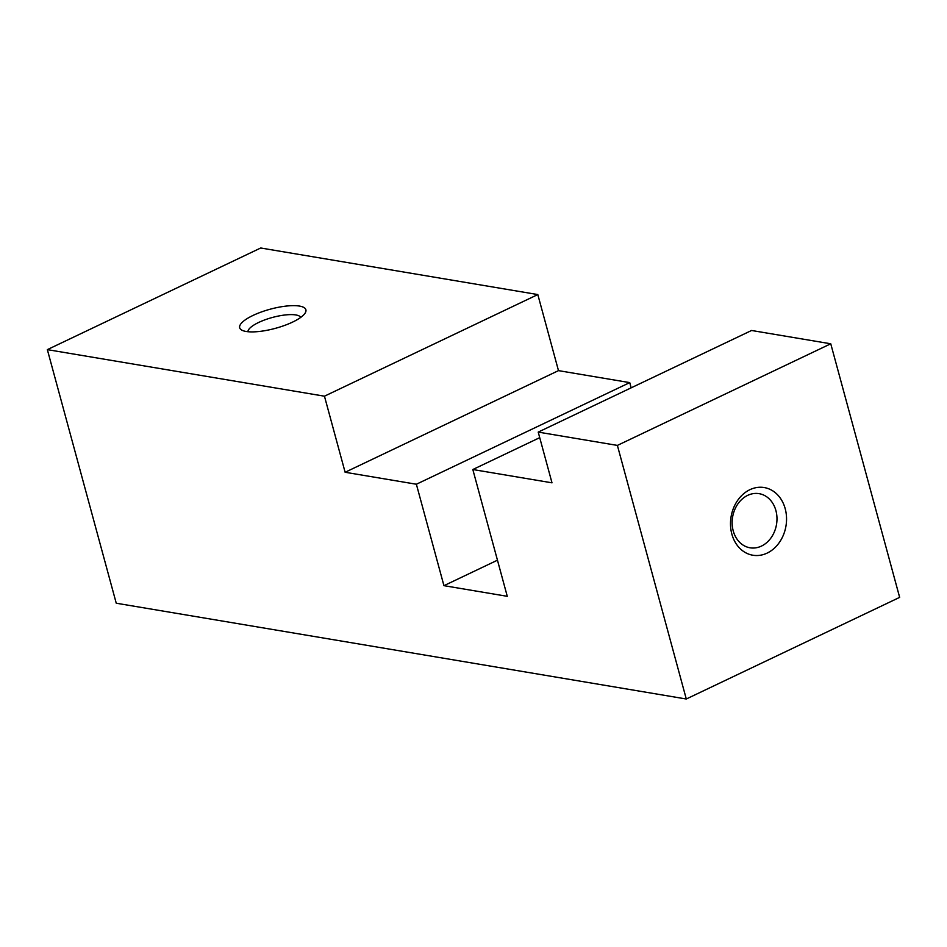 <?xml version="1.0" encoding="UTF-8"?>
<svg xmlns="http://www.w3.org/2000/svg" width="947" height="947" viewBox="0 0 947 947"><rect width="100%" height="100%" fill="white"/><g stroke="black" fill="none" stroke-linecap="round" stroke-linejoin="round"><path stroke-width="1.42" d="M785.193 508.681A34.305 27.83 99.5 0 0 737.725 500.288A34.305 27.83 99.5 0 0 752.64 555.191A34.305 27.83 99.5 0 0 785.193 508.681M617.385 445.41L830.756 343.785L899.65 597.368L686.291 699.004L617.385 445.41L538.216 432.104L551.994 482.828L472.825 469.523L507.272 596.314L443.942 585.672L497.459 560.186M830.756 343.785L751.575 330.479L538.216 432.104M537.813 294.564L324.454 396.189L47.35 349.632L260.709 247.996L537.813 294.564L558.481 370.632L629.743 382.612L631.164 387.832M539.719 437.656L472.825 469.523M292.587 322.098A34.305 9.908 -15.2 0 0 305.135 313.078A34.305 9.908 -15.2 0 0 270.191 309.207A34.305 9.908 -15.2 0 0 242.006 330.231A34.305 9.908 -15.2 0 0 292.587 322.098M300.767 317.363A27.451 7.931 -15.2 0 0 272.428 317.458A27.451 7.931 -15.2 0 0 247.936 331.71M47.35 349.632L116.244 603.215L686.291 699.004M629.743 382.612L416.372 484.237L443.942 585.672M416.372 484.237L345.122 472.269L558.481 370.632M324.454 396.189L345.122 472.269M775.901 510.563A27.451 22.266 99.5 0 0 759.103 493.659A27.451 22.266 99.5 0 0 732.611 517.038A27.451 22.266 99.5 0 0 750.012 547.792A27.451 22.266 99.5 0 0 775.901 510.563"/></g></svg>
